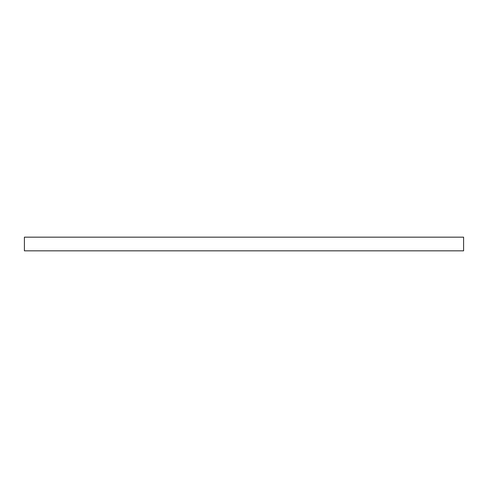 <?xml version="1.0" encoding="UTF-8"?>
<svg xmlns="http://www.w3.org/2000/svg" width="488" height="488" viewBox="0 0 488 488"><rect width="100%" height="100%" fill="white"/><g stroke="black" fill="none" stroke-linecap="round" stroke-linejoin="round"><path stroke-width="0.73" d="M463.6 237.162L24.4 237.162L24.4 250.838L463.6 250.838L463.6 237.162L463.6 250.838L24.4 250.838L24.4 237.162L463.6 237.162"/></g></svg>
